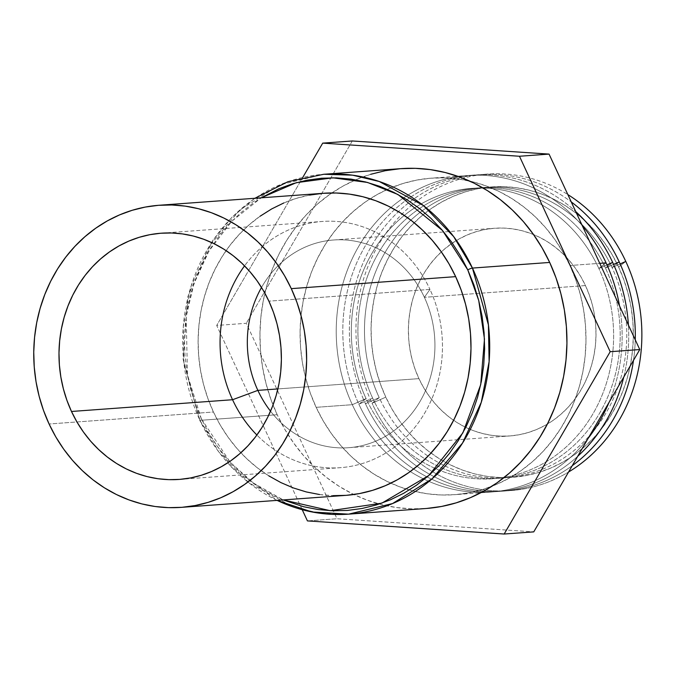 <?xml version="1.0" encoding="UTF-8"?>
<svg xmlns="http://www.w3.org/2000/svg" width="675" height="675" viewBox="0 0 675 675"><rect width="100%" height="100%" fill="white"/><g stroke="black" fill="none" stroke-linecap="round" stroke-linejoin="round"><path stroke-width="0.51" stroke-dasharray="3.38 2.53" d="M625.801 261.436L618.604 267.055A145.572 131.068 -94.2 0 0 414.18 222.767A145.572 131.068 -94.2 0 0 385.796 397.153L372.026 403.253A158.693 142.872 85.8 0 1 399.06 217.156A158.693 142.872 85.8 0 1 567.835 194.569A158.693 142.872 -94.2 0 0 399.06 217.156A158.693 142.872 -94.2 0 0 372.026 403.253L379.223 397.634A145.572 131.068 85.8 0 1 435.215 202.432A145.572 131.068 85.8 0 1 612.031 267.536L620.148 263.942L612.031 267.536A145.572 131.068 -94.2 0 0 435.215 202.432A145.572 131.068 -94.2 0 0 379.223 397.634L365.453 403.734A158.693 142.872 85.8 0 1 396.748 213.283A158.693 142.872 85.8 0 1 571.244 201.909A158.693 142.872 -94.2 0 0 396.748 213.283A158.693 142.872 -94.2 0 0 365.453 403.734L372.651 398.115A145.572 131.068 85.8 0 1 407.565 217.696A145.572 131.068 85.8 0 1 605.45 268.017L613.575 264.414L605.45 268.017A145.572 131.068 -94.2 0 0 407.565 217.696A145.572 131.068 -94.2 0 0 372.651 398.115L358.872 404.215A158.693 142.872 85.8 0 1 395.381 208.904A158.693 142.872 85.8 0 1 575.733 211.579A158.693 142.872 -94.2 0 0 395.381 208.904A158.693 142.872 -94.2 0 0 358.872 404.215L366.078 398.596A145.572 131.068 85.8 0 1 404.3 215.418A145.572 131.068 85.8 0 1 483.207 188.072A145.572 131.068 85.8 0 1 598.877 268.498L607.002 264.895L598.877 268.498A145.572 131.068 -94.2 0 0 483.207 188.072A145.572 131.068 -94.2 0 0 404.3 215.418A145.572 131.068 -94.2 0 0 366.078 398.596L352.299 404.696A158.693 142.872 85.8 0 1 390.994 207.478A158.693 142.872 85.8 0 1 582.247 225.61A158.693 142.872 -94.2 0 0 467.648 175.517A158.693 142.872 -94.2 0 0 390.994 207.478A158.693 142.872 -94.2 0 0 352.299 404.696L316.145 407.329A158.693 142.872 85.8 0 1 370.086 198.787A158.693 142.872 85.8 0 1 431.485 178.149A158.693 142.872 85.8 0 1 469.572 181.035A158.693 142.872 85.8 0 1 569.919 265.511L599.754 263.334L569.919 265.511L575.767 279.762L580.331 294.553L583.571 309.749L585.461 325.207L585.984 340.765L585.124 356.282L582.896 371.613L579.319 386.606L574.433 401.11L568.283 414.99L560.925 428.119L552.437 440.362L542.886 451.609L532.381 461.742L521.007 470.669L508.891 478.297L496.133 484.566L482.87 489.409L469.218 492.775L455.313 494.64L441.298 494.977L427.292 493.788L413.438 491.079L399.878 486.886L386.724 481.241L374.11 474.204L362.171 465.843L351 456.233L340.723 445.466L331.425 433.645L323.207 420.896L316.145 407.329L310.298 393.086L305.733 378.287L302.484 363.091L300.594 347.642L300.08 332.075L300.94 316.558L303.168 301.227L306.737 286.242L311.622 271.73L317.773 257.85L325.131 244.721L333.627 232.478L343.17 221.24L353.683 211.106L365.048 202.179L377.173 194.543L389.931 188.274L403.194 183.431L416.838 180.065L430.743 178.208L444.766 177.871L458.764 179.061L472.618 181.761L486.186 185.954L499.34 191.599L511.945 198.636L523.893 207.006L535.056 216.616L545.341 227.382L554.631 239.195L562.849 251.944L569.919 265.511A158.693 142.872 85.8 0 1 491.83 486.312A158.693 142.872 85.8 0 1 454.57 494.691A158.693 142.872 85.8 0 1 390.825 483.182A158.693 142.872 85.8 0 1 316.145 407.329L352.299 404.696A158.693 142.872 -94.2 0 0 490.733 492.058A158.693 142.872 -94.2 0 0 588.212 438.218A158.693 142.872 85.8 0 1 352.299 404.696L366.078 398.596A145.572 131.068 -94.2 0 0 422.255 461.767A145.572 131.068 -94.2 0 0 504.301 477.368A145.572 131.068 -94.2 0 0 598.877 268.498L606.083 262.87L598.877 268.498A145.572 131.068 85.8 0 1 504.301 477.368A145.572 131.068 85.8 0 1 422.255 461.767A145.572 131.068 85.8 0 1 366.078 398.596L358.872 404.215A158.693 142.872 -94.2 0 0 577.682 456.325A158.693 142.872 85.8 0 1 358.872 404.215L372.651 398.115A145.572 131.068 -94.2 0 0 425.157 459.034A145.572 131.068 -94.2 0 0 580.382 439.02A145.572 131.068 -94.2 0 0 605.45 268.017L612.655 262.398L605.45 268.017A145.572 131.068 85.8 0 1 580.382 439.02A145.572 131.068 85.8 0 1 425.157 459.034A145.572 131.068 85.8 0 1 372.651 398.115L365.453 403.734A158.693 142.872 -94.2 0 0 572.24 465.691A158.693 142.872 85.8 0 1 365.453 403.734L379.223 397.634A145.572 131.068 -94.2 0 0 428.068 456.14A145.572 131.068 -94.2 0 0 585.419 440.142A145.572 131.068 -94.2 0 0 612.031 267.536L619.228 261.917L612.031 267.536A145.572 131.068 85.8 0 1 585.419 440.142A145.572 131.068 85.8 0 1 428.068 456.14A145.572 131.068 85.8 0 1 379.223 397.634L372.026 403.253A158.693 142.872 -94.2 0 0 568.553 472.028A158.693 142.872 85.8 0 1 372.026 403.253L385.796 397.153A145.572 131.068 -94.2 0 0 562.612 462.257A145.572 131.068 -94.2 0 0 618.604 267.055L625.801 261.436M400.25 168.699L401.017 168.64A170.395 153.411 -94.2 0 0 331.864 192.949A170.395 153.411 -94.2 0 0 277.197 414.72L199.952 420.348A170.395 153.411 85.8 0 1 323.806 174.268L279.83 184.866L240.19 209.714L209.849 245.354L191.093 286.183L183.279 326.776L183.963 363.513L199.952 420.348A3.788 0.641 -24.9 0 1 199.538 420.247A3.788 0.641 -24.9 0 1 201.336 418.778L187.447 374.92L186.19 316.592L193.928 283.736L208.98 250.999L231.719 221.307L261.208 197.817L252.686 203.394L240.747 212.76L229.711 223.4L219.687 235.204L210.777 248.062L203.048 261.841L196.594 276.421L191.464 291.651L187.709 307.387L185.372 323.477L184.469 339.77L185.018 356.113L187 372.33L190.401 388.285L195.202 403.819L201.336 418.778A3.788 0.641 155.1 0 0 199.538 420.247A3.788 0.641 155.1 0 0 199.952 420.348L218.742 451.87L249.1 482.962L293.127 506.933L319.832 513.253L348.587 514.156M323.536 193.269A151.462 136.358 -94.2 0 0 213.443 412.012L49.081 423.993L213.443 412.012A151.462 136.358 -94.2 0 0 345.566 495.391M429.967 289.415L268.886 301.16L429.967 289.415A123.441 111.139 85.8 0 1 399.313 443.289A123.441 111.139 85.8 0 1 256.888 435.029A123.441 111.139 -94.2 0 0 340.242 467.682A123.441 111.139 -94.2 0 0 429.967 289.415L424.381 297.321L429.967 289.415A123.441 111.139 -94.2 0 0 322.287 221.459A123.441 111.139 -94.2 0 0 244.561 265.857A123.441 111.139 85.8 0 1 429.967 289.415M270.532 411.185A104.127 93.749 -94.2 0 0 393.998 430.709A104.127 93.749 -94.2 0 0 424.381 297.321A104.127 93.749 85.8 0 1 348.697 447.702A104.127 93.749 85.8 0 1 270.532 411.185M585.461 285.576L424.381 297.321L585.461 285.576A104.127 93.749 -94.2 0 0 494.632 228.251A104.127 93.749 -94.2 0 0 418.939 378.633A104.127 93.749 -94.2 0 0 509.777 435.957A104.127 93.749 -94.2 0 0 585.461 285.576L589.292 294.924L592.296 304.636L594.422 314.609L595.662 324.743L596 334.96L595.434 345.144L593.975 355.202L591.629 365.032L588.423 374.549L584.39 383.662L579.563 392.276L573.986 400.309L567.726 407.692L560.824 414.34L553.365 420.196L545.417 425.199L537.047 429.317L528.339 432.489L519.387 434.7L510.266 435.923L501.061 436.143L491.873 435.367L482.785 433.586L473.884 430.836L465.252 427.132L456.983 422.516L449.145 417.023L441.813 410.721L435.071 403.658L428.971 395.904L423.579 387.534L418.939 378.633L277.872 388.927L418.939 378.633L415.108 369.284L412.113 359.581L409.978 349.608L408.738 339.466L408.4 329.257L408.966 319.073L410.425 309.015L412.771 299.177L415.977 289.659L420.01 280.547L424.845 271.941L430.414 263.9L436.683 256.525L443.576 249.877L451.035 244.021L458.983 239.009L467.353 234.9L476.061 231.719L485.021 229.508L494.142 228.293L503.339 228.066L512.528 228.85L521.615 230.622L530.516 233.373L539.148 237.077L547.425 241.701L555.255 247.185L562.587 253.496L569.329 260.558L575.429 268.312L580.821 276.674L585.461 285.576M302.248 509.752L216.7 325.451L302.771 177.432L216.7 325.451L246.282 323.291L337.011 518.746L533.756 531.875L337.011 518.746L307.429 520.906L337.011 518.746L246.282 323.291L216.7 325.451L302.248 509.752M370.668 174.31L356.425 179.508L342.731 186.241L329.721 194.434L317.512 204.019L306.222 214.903L295.979 226.969L286.858 240.123L278.952 254.213L272.346 269.123L267.106 284.698L263.267 300.788L260.879 317.25L259.951 333.914L260.508 350.62L262.541 367.217L266.026 383.535L270.928 399.423L277.197 414.72L284.791 429.283L293.617 442.977L303.598 455.659L314.634 467.218L326.624 477.537L339.449 486.523L352.983 494.075L367.107 500.141L381.67 504.638L396.546 507.541L411.581 508.823L426.634 508.461M352.308 140.974L246.282 323.291L352.308 140.974M261.512 287.466A104.127 93.749 85.8 0 1 333.551 239.996A104.127 93.749 85.8 0 1 424.381 297.321A104.127 93.749 -94.2 0 0 344.807 239.929A104.127 93.749 -94.2 0 0 261.512 287.466M283.238 499.93L275.434 496.378L262.195 488.987L249.657 480.203L237.938 470.112L227.137 458.814L217.384 446.411L208.752 433.021L201.336 418.778L230.2 462.24L253.37 483.005L283.238 499.93M260.128 216.203L249.278 224.724L239.245 234.394L230.133 245.126L222.024 256.812L215.004 269.342L209.132 282.589L204.466 296.435L201.057 310.745L198.931 325.375L198.113 340.183L198.61 355.042L200.416 369.79L203.504 384.294L207.866 398.41L213.443 412.012L220.185 424.955L228.032 437.13L236.908 448.403L246.712 458.679L257.377 467.851L268.777 475.833M319.528 494.522L332.893 495.661M323.502 193.278L322.827 193.328M309.555 195.1L296.527 198.315L283.863 202.939M277.113 500.377A170.395 153.411 85.8 0 1 199.952 420.348L277.197 414.72A170.395 153.411 -94.2 0 0 353.852 494.505A170.395 153.411 -94.2 0 0 425.832 508.52M608.934 402.595A158.693 142.872 -94.2 0 0 619.532 305.935A158.693 142.872 85.8 0 1 608.934 402.595M623.759 377.097A158.693 142.872 -94.2 0 0 628.4 325.046A158.693 142.872 85.8 0 1 623.759 377.097M633.496 360.349A158.693 142.872 -94.2 0 0 635.242 339.778A158.693 142.872 85.8 0 1 633.496 360.349M618.604 267.055L612.115 254.61L604.581 242.916L596.05 232.073L586.626 222.202L576.374 213.384L565.422 205.715L553.854 199.252L541.789 194.079L529.343 190.232L516.637 187.751L503.795 186.663L490.928 186.967L478.178 188.679L465.657 191.768L453.49 196.206L441.788 201.952L430.667 208.955L420.238 217.148L410.602 226.446L401.844 236.756L394.048 247.987L387.298 260.027L381.653 272.767L377.173 286.073L373.899 299.827L371.849 313.883L371.064 328.126L371.537 342.402L373.275 356.577L376.253 370.516L380.438 384.083L385.796 397.153L392.285 409.598L399.819 421.301L408.35 432.135L417.783 442.015L428.026 450.833L438.978 458.502L450.546 464.957L462.611 470.138L475.057 473.985L487.763 476.466L500.614 477.554L513.472 477.242L526.222 475.538L538.743 472.449L550.918 468.011L562.612 462.257L573.733 455.254L584.162 447.069L593.806 437.771L602.564 427.461L610.352 416.222L617.102 404.182L622.747 391.449L627.227 378.143L630.509 364.39L632.551 350.325L633.336 336.091L632.863 321.815L631.125 307.64L628.155 293.701L623.962 280.125L618.604 267.055M467.648 175.517L431.485 178.149M254.905 198.273L232.065 217.114L212.853 240.351L187.802 296.679L183.161 359.522L199.538 420.255L231.938 467.75L276.936 500.394M179.162 479.427L340.242 467.682M348.697 447.702L509.777 435.957M333.551 239.996L494.632 228.251M161.207 233.204L322.287 221.459M490.733 492.058L454.57 494.691"/><path stroke-width="1.01" d="M567.835 194.569A158.693 142.872 85.8 0 1 625.801 261.436A158.693 142.872 -94.2 0 0 567.835 194.569M620.148 263.942L625.801 261.436L620.148 263.942M571.244 201.909A158.693 142.872 85.8 0 1 619.228 261.917A158.693 142.872 -94.2 0 0 571.244 201.909M613.575 264.414L619.228 261.917L613.575 264.414M575.733 211.579A158.693 142.872 85.8 0 1 612.655 262.398A158.693 142.872 -94.2 0 0 575.733 211.579M607.002 264.895L612.655 262.398L607.002 264.895M582.247 225.61A158.693 142.872 85.8 0 1 606.083 262.87A158.693 142.872 -94.2 0 0 582.247 225.61M599.754 263.334L606.083 262.87L599.754 263.334M426.634 508.461L441.56 506.461L456.216 502.841L470.467 497.644L484.161 490.919L497.171 482.718L509.38 473.133L520.661 462.257L530.913 450.183L540.034 437.037L547.931 422.947L554.538 408.038L559.786 392.462L563.625 376.363L566.013 359.91L566.933 343.246L566.376 326.531L564.351 309.943L560.866 293.625L555.964 277.737L549.686 262.44A170.395 153.411 -94.2 0 0 401.051 168.64L323.806 174.268A170.395 153.411 85.8 0 1 472.441 268.076L549.686 262.44L542.101 247.877L533.275 234.183L523.294 221.493L512.258 209.933L500.268 199.614L487.443 190.637L473.901 183.077L459.785 177.019L445.213 172.513L430.338 169.611L415.302 168.337L400.25 168.699L385.324 170.699L370.668 174.31M276.936 500.394L312.069 511.996L348.587 514.156L425.832 508.52A170.395 153.411 -94.2 0 0 549.686 262.44L472.441 268.076A170.395 153.411 85.8 0 1 348.587 514.156L392.555 503.558L432.194 478.71L462.535 443.062L481.292 402.241L489.113 361.648L488.422 324.903L472.441 268.076A3.788 0.641 155.1 0 0 467.767 269.882L460.35 255.639L451.718 242.257L441.956 229.854L431.165 218.548L419.445 208.457L406.898 199.673L393.668 192.291L379.856 186.359L365.614 181.963L351.067 179.12L336.369 177.871L321.654 178.225L307.058 180.183L292.722 183.718L278.8 188.797L261.208 197.817L296.333 182.672L332.859 177.812L367.495 182.444L397.913 194.468L442.547 230.538L467.767 269.882A3.788 0.641 -24.9 0 1 472.441 268.076L453.642 236.554L423.284 205.462L379.257 181.491L352.552 175.171L323.806 174.268L287.989 181.693L254.905 198.273M181.204 507.372A151.462 136.358 85.8 0 1 49.081 423.993L43.504 410.4L39.142 396.276L36.045 381.772L34.248 367.023L33.75 352.173L34.568 337.357L36.695 322.726L40.103 308.424L44.769 294.578L50.642 281.323L57.662 268.793L65.77 257.108L74.883 246.383L84.915 236.706L95.766 228.192L107.333 220.902L119.5 214.92L132.165 210.305L145.193 207.09L158.456 205.31L171.838 204.989L185.203 206.12L198.425 208.702L211.376 212.709L223.923 218.093L235.963 224.809L247.362 232.799L258.019 241.971L267.832 252.239L276.699 263.52L284.546 275.687L291.296 288.638A151.462 136.358 85.8 0 1 181.204 507.372L345.566 495.391A151.462 136.358 -94.2 0 0 455.659 276.649A151.462 136.358 -94.2 0 0 323.536 193.269L159.173 205.259A151.462 136.358 85.8 0 1 291.296 288.638L455.659 276.649L291.296 288.638L296.873 302.231L301.227 316.356L304.324 330.86L306.129 345.608L306.619 360.458L305.8 375.275L303.674 389.905L300.265 404.207L295.608 418.053L289.735 431.308L282.707 443.838L274.607 455.524L265.494 466.248L255.462 475.926L244.612 484.439L233.044 491.729L220.868 497.711L208.212 502.327L195.185 505.541L181.912 507.322L168.531 507.642L155.166 506.512L141.944 503.93L129.001 499.922L116.446 494.539L104.414 487.822L93.007 479.841L82.35 470.661L72.537 460.392L63.669 449.111L55.822 436.944L49.081 423.993A151.462 136.358 85.8 0 1 159.173 205.259M268.886 301.16A123.441 111.139 85.8 0 1 179.162 479.427A123.441 111.139 85.8 0 1 71.483 411.472L232.563 399.727A123.441 111.139 -94.2 0 0 256.888 435.029A123.441 111.139 85.8 0 1 232.563 399.727L257.867 390.378A104.127 93.749 -94.2 0 0 270.532 411.185A104.127 93.749 85.8 0 1 257.867 390.378L277.872 388.927L257.867 390.378A104.127 93.749 85.8 0 1 261.512 287.466A104.127 93.749 -94.2 0 0 257.867 390.378L232.563 399.727A123.441 111.139 85.8 0 1 244.561 265.857A123.441 111.139 -94.2 0 0 232.563 399.727L71.483 411.472A123.441 111.139 85.8 0 1 161.207 233.204A123.441 111.139 85.8 0 1 268.886 301.16L263.393 290.604L256.998 280.69L249.767 271.493L241.768 263.123L233.086 255.648L223.796 249.142L213.983 243.667L203.757 239.279L193.202 236.014L182.427 233.913L171.534 232.985L160.633 233.246L149.816 234.698L139.202 237.313L128.883 241.076L118.96 245.953L109.527 251.893L100.685 258.837L92.509 266.718L85.084 275.468L78.477 284.985L72.757 295.194L67.972 305.994L64.167 317.284L61.391 328.944L59.662 340.867L58.987 352.941L59.392 365.04L60.868 377.063L63.391 388.884L66.943 400.393L71.483 411.472L76.984 422.027L83.379 431.949L90.602 441.138L98.601 449.508L107.291 456.983L116.581 463.489L126.385 468.965L136.62 473.352L147.167 476.618L157.942 478.718L168.834 479.647L179.744 479.385L190.561 477.934L201.175 475.318L211.494 471.555L221.417 466.678L230.842 460.738L239.684 453.794L247.86 445.913L255.285 437.172L261.892 427.646L267.612 417.437L272.405 406.637L276.202 395.348L278.986 383.687L280.716 371.765L281.382 359.691L280.977 347.591L279.509 335.568L276.986 323.747L273.434 312.238L268.886 301.16M307.429 520.906L302.248 509.752L307.429 520.906L504.166 534.026L307.429 520.906M302.771 177.432L322.718 143.125L519.463 156.254L610.192 351.709L504.166 534.026L533.756 531.875L639.773 349.549L549.053 154.094L352.308 140.974L322.718 143.125L352.308 140.974L549.053 154.094L519.463 156.254L549.053 154.094L639.773 349.549L610.192 351.709L639.773 349.549L533.756 531.875L504.166 534.026L610.192 351.709L519.463 156.254L322.718 143.125L302.771 177.432M467.767 269.882L473.901 284.842L478.693 300.375L482.102 316.33L484.085 332.556L484.633 348.891L483.73 365.183L481.393 381.282L477.638 397.018L472.508 412.248L466.054 426.819L458.325 440.606L449.407 453.457L439.383 465.261L428.355 475.9L416.416 485.274L403.692 493.282L390.302 499.863L376.372 504.951L362.045 508.486L347.448 510.435L332.733 510.789L318.026 509.541L303.488 506.706L283.238 499.93L330.252 510.697L381.805 503.162L428.819 475.487L462.873 432.861L480.71 384.649L484.473 339.069L478.727 300.485L467.767 269.882M268.777 475.833L280.808 482.549L293.363 487.941L306.307 491.94L319.528 494.522M332.893 495.661L346.275 495.332L359.547 493.56L372.575 490.345L385.231 485.722L397.406 479.748L408.974 472.458L419.825 463.936L429.857 454.267L438.969 443.534L447.069 431.848L454.098 419.318L459.97 406.072L464.628 392.226L468.045 377.916L470.171 363.285L470.99 348.477L470.492 333.627L468.686 318.878L465.59 304.366L461.236 290.25L455.659 276.649L448.909 263.706L441.07 251.539L432.194 240.258L422.381 229.981L411.725 220.809L400.326 212.828L388.294 206.111L375.739 200.72L362.787 196.72L349.566 194.138L336.201 193.008L322.827 193.328L309.555 195.1M283.863 202.939L271.696 208.921L260.128 216.203M348.587 514.156A170.395 153.411 85.8 0 1 277.113 500.377M588.212 438.218A158.693 142.872 -94.2 0 0 608.934 402.595A158.693 142.872 85.8 0 1 588.212 438.218M619.532 305.935A158.693 142.872 -94.2 0 0 606.083 262.87A158.693 142.872 85.8 0 1 619.532 305.935M577.682 456.325A158.693 142.872 -94.2 0 0 623.759 377.097A158.693 142.872 85.8 0 1 577.682 456.325M628.4 325.046A158.693 142.872 -94.2 0 0 612.655 262.398A158.693 142.872 85.8 0 1 628.4 325.046M572.24 465.691A158.693 142.872 -94.2 0 0 633.496 360.349A158.693 142.872 85.8 0 1 572.24 465.691M635.242 339.778A158.693 142.872 -94.2 0 0 619.228 261.917A158.693 142.872 85.8 0 1 635.242 339.778M568.553 472.028A158.693 142.872 -94.2 0 0 625.801 261.436A158.693 142.872 85.8 0 1 568.553 472.028"/></g></svg>
